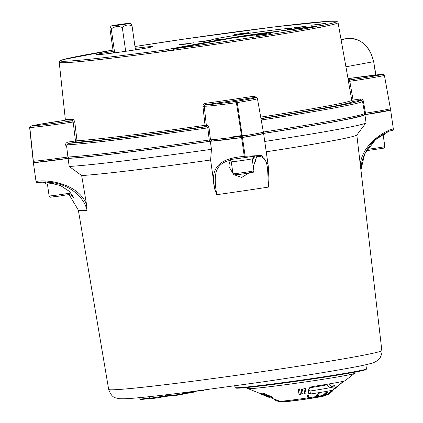 <?xml version="1.0" encoding="UTF-8"?>
<svg xmlns="http://www.w3.org/2000/svg" width="423" height="423" viewBox="0 0 423 423"><rect width="100%" height="100%" fill="white"/><g stroke="black" fill="none" stroke-linecap="round" stroke-linejoin="round"><path stroke-width="0.63" d="M34.173 162.458A40.645 1.206 -8.1 0 0 33.369 162.686L36.029 181.483A1.354 1.354 0 0 0 37.356 182.646L36.188 181.478C46.192 179.236 78.202 182.895 86.541 204.494L81.665 175.561L69.219 166.466L68.071 158.419A154.448 4.584 -8.1 0 0 210.316 141.261A40.645 1.206 -8.1 0 0 241.602 137.591L242.453 137.464A40.645 1.206 -8.1 0 0 263.603 133.414A154.448 4.584 -8.1 0 0 364.906 114.702A40.645 1.206 -8.1 0 0 390.651 110.096L390.508 110.091A40.645 1.206 -8.1 0 0 389.673 110.165M33.512 162.696A40.645 1.206 -8.1 0 0 68.071 158.419M78.345 210.131A142.72 4.235 -8.1 0 0 78.35 210.152A142.72 4.235 -8.1 0 0 87.08 210.347C82.792 192.375 61.858 181.827 47.334 182.445L60.515 185.56L69.467 191.45L73.676 197.43L69.488 194.236M266.236 151.804A143.646 4.262 -8.1 0 0 356.832 135.037L360.914 170.02A142.72 4.235 -8.1 0 0 360.941 169.93C361.105 164.33 362.352 159.006 364.684 153.961L375.418 139.791L388.266 131.379L392.491 130.326A1.354 1.354 0 0 0 393.342 128.872L393.321 128.867M268.938 181.044L268.547 187.077C267.135 168.714 269.335 155.331 256.777 156.478L253.303 166.636M81.665 175.561A143.646 4.262 -8.1 0 0 210.606 160.005L214.683 189.033L216.766 194.702A142.72 4.235 -8.1 0 0 268.547 187.077M86.541 204.494L87.08 210.347M360.914 170.02L364.684 153.961C370.648 142.355 377.67 136.751 387.235 132.351L387.098 132.404M392.391 130.358L393.327 128.878L390.651 110.096M268.584 172.098L268.029 164.41L264.75 141.456A154.448 4.584 -8.1 0 0 366.011 122.818A154.448 4.584 -8.1 0 0 366.054 122.744L364.906 114.702M264.75 141.456L263.603 133.414M269.076 182.45C268.499 171.41 268.552 167.762 268.029 164.415L261.604 155.5L245.129 156.251L244.764 157.626L256.872 155.643L256.777 156.478M244.764 157.626L230.419 159.54L228.928 165.24L228.943 166.609L232.925 173.404M248.729 173.097L241.75 177.427L234.633 174.932M216.766 194.702C213.705 176.745 213.816 163.611 230.324 160.37M37.351 182.646L36.045 181.472L33.375 162.702L36.045 181.472M260.933 393.697L258.987 393.015A43.617 1.295 -8.1 0 1 258.839 392.978L247.92 388.6A53.827 1.597 -8.1 0 0 309.959 381.276A53.827 1.597 -8.1 0 0 354.352 373.451L345.094 380.705A43.617 1.295 -8.1 0 1 311.92 386.627L308.869 388.716L308.251 393.168L310.461 393.982A30.715 0.909 -8.1 0 0 333.377 389.874A30.715 0.909 -8.1 0 0 333.409 389.821L332.732 386.908A30.451 0.904 -8.1 0 0 332.626 386.855L334.54 385.046L335.212 387.954L341.895 382.619L341.837 381.604M310.461 393.982L309.996 391.032A30.451 0.904 -8.1 0 0 332.7 386.96A30.451 0.904 -8.1 0 0 332.732 386.908M343.915 381.118L341.895 382.619M335.212 387.954L333.303 389.763M307.008 398.455L307.267 395.214L308.589 395.019L308.737 395.6L308.351 398.255L307.008 398.455L307.399 395.796L308.737 395.6M270.894 397.71L272.708 398.535A30.715 0.909 -8.1 0 1 272.645 398.519A30.715 0.909 -8.1 0 1 272.597 398.471L272.597 398.471M274.12 399.777L274.59 399.153L279.561 401.163L279.317 401.792L274.12 399.777L279.317 401.792M327.518 394.982L327.111 394.448L331.267 391.148L331.976 391.603L327.518 394.982L331.976 391.603M315.865 396.499L317.953 393.58L319.09 393.395L319.36 393.961L317.271 396.874L316.118 397.06L315.865 396.499M322.971 395.294L326.382 392.153L327.159 392.01L327.518 392.555L324.108 395.695L323.32 395.843L322.971 395.294M260.806 394.019L265.406 395.796L266.855 395.711L262.688 393.956L263.159 393.887L272.687 397.89L268.05 396.214L266.601 396.298L270.768 398.054L260.806 394.019L261.049 393.39L262.704 393.924M262.688 393.956L262.916 393.327L263.381 393.258L272.909 397.26M301.25 390.26L301.176 389.673L302.519 389.483L303.127 393.237L301.773 393.432L301.25 390.26L302.604 390.069L303.127 393.237M298.247 389.652L298.199 389.06L299.542 388.906L300.441 394.564L299.082 394.707L298.247 389.652L299.606 389.504L300.441 394.564M304.772 393.95L303.836 388.298L305.168 388.071L306.12 393.707L304.772 393.95L303.931 388.885L305.279 388.658M316.118 397.06L318.207 394.146L319.36 393.961M331.923 391.534L332.277 391.254L332.029 390.931M326.382 392.153L326.73 392.703L327.518 392.555M323.32 395.843L326.73 392.703M317.953 393.58L318.207 394.146M334.873 388.235L335.397 388.303L343.333 381.525M279.339 401.501L279.677 401.332M307.267 395.214L307.399 395.796M335.164 387.997L335.397 388.303M303.836 388.298L303.931 388.885M299.606 389.504L299.542 388.906M302.519 389.483L302.604 390.069M270.995 397.456L270.768 398.054M261.483 393.406L261.245 394.035M265.633 395.198L265.406 395.796M263.381 393.258L263.159 393.887M272.909 397.266L272.687 397.89M331.267 391.148L331.674 391.687M274.347 399.783L274.59 399.153M309.996 391.032L308.541 390.952M329.295 383.899L331.865 387.188L334.54 385.046M308.859 388.8L309.409 391.079M309.372 387.822A24.978 0.74 -8.1 0 0 326.852 384.66A24.978 0.74 -8.1 0 0 326.873 384.602A24.978 0.74 -8.1 0 0 326.826 384.576L327.042 384.269M196.018 391.101L183.122 393.231M188.891 392.01L188.922 393.057L183.17 393.75L195.405 391.857L196.039 391.217M183.053 392.745L183.175 393.591L176.121 394.897L165.478 395.875L149.853 398.286L149.62 396.642M175.936 393.623L176.232 395.399L165.589 396.377L165.34 394.886M157.012 395.838L157.192 397.927L165.589 396.377L157.197 397.927L150.678 398.715L149.853 398.286M139.743 397.636L139.965 399.201L140.901 399.603L149.885 398.397L140.901 399.603M203.78 390.307L196.039 391.243L203.838 390.085M188.928 393.057L195.405 391.857M165.589 396.377L176.232 395.399L182.646 394.215L183.175 393.591M45.557 182.53L42.353 182.186M37.372 182.646L45.927 181.795L47.334 182.445M210.606 160.005L211.458 149.303L210.316 141.261M69.219 166.466A154.448 4.584 -8.1 0 0 211.458 149.303M214.683 189.033C209.634 166.53 220.304 158.366 244.277 156.378L241.602 137.591M244.658 157.642L244.277 156.378L245.129 156.251L242.453 137.464M356.832 135.037L360.951 129.554M360.2 164.187C363.415 140.367 390.815 128.608 393.327 128.878L390.667 110.086M365.234 114.607A39.239 1.163 -8.1 0 0 389.276 110.281M262.598 133.52A153.041 4.542 -8.1 0 0 363.51 114.929L365.218 114.612L365.498 113.19A40.597 1.206 -8.1 0 0 390.403 108.716L384.407 75.379A39.413 1.169 171.9 0 1 349.668 81.29L348.457 81.502L348.05 78.842L349.572 79.942L353.305 101.398A41.433 1.227 -8.1 0 0 360.978 100.256L362.516 101.335A153.972 4.568 171.9 0 1 262.086 119.883L261.578 122.009L260.748 117.388M241.85 137.512A39.239 1.163 -8.1 0 0 262.228 133.578M74.744 121.813L77.018 140.759L75.468 140.954L73.174 122.014L72.46 120.756L73.539 119.27L74.744 121.813L73.174 122.014A39.413 1.169 171.9 0 1 29.827 127.603L33.369 161.3A40.597 1.206 -8.1 0 0 67.907 157.028L69.055 158.239A153.041 4.542 -8.1 0 0 209.464 141.34L211.912 141.044A39.239 1.163 -8.1 0 0 241.797 137.523L236.404 102.678A39.413 1.169 171.9 0 1 204.235 106.205L202.94 106.353C202.908 104.745 203.675 103.757 205.24 103.381L205.409 104.719L204.235 106.205L206.324 125.171A1.354 1.348 -82.4 0 1 205.176 126.657A41.433 1.227 -8.1 0 0 206.768 126.662L207.815 127.873A153.972 4.568 171.9 0 1 66.797 144.888L66.723 146.918C64.936 144.756 65.343 143.138 67.95 142.054L68.177 143.381L66.797 144.888M65.279 119.371L64.143 120.444A144.158 4.278 171.9 0 0 72.46 120.756A38.059 1.132 171.9 0 1 30.816 126.123A1.354 1.332 -107.6 0 0 30.599 126.17A1.354 1.354 0 0 0 29.658 127.603L33.206 161.3A1.354 1.354 0 0 0 34.67 162.506A1.354 1.195 -94.9 0 0 34.744 162.501A39.239 1.163 -8.1 0 0 68.991 158.25M113.195 51.442A28.452 0.846 -8.1 0 0 101.383 53.409A28.452 0.846 -8.1 0 0 96.174 54.673A28.452 0.846 -8.1 0 0 124.447 51.479A28.452 0.846 -8.1 0 0 152.486 46.662A28.452 0.846 -8.1 0 0 135.238 48.307M179.172 44.695L185.671 44.151L193.57 42.792L179.172 44.695M238.16 34.549L243.796 34.073L250.654 32.899L238.16 34.549M198.546 41.861L204.182 41.391L211.04 40.211L198.546 41.861M311.444 25.211L317.943 24.666L325.842 23.313L311.444 25.211M293.784 27.839L299.421 27.363L306.273 26.189L293.784 27.839M234.189 34.533L240.687 33.988L248.592 32.629L234.189 34.533M317.99 27.347L323.304 26.707L322.009 25.502L287.37 29.679A40.645 1.206 -8.1 0 0 291.997 28.484A40.645 1.206 -8.1 0 0 264.512 31.207A40.645 1.206 -8.1 0 0 218.998 38.128A40.645 1.206 -8.1 0 0 211.558 39.931A40.645 1.206 -8.1 0 0 224.269 38.974L163.104 50.268L162.464 51.765L173.816 49.665M173.816 50.178L174.493 48.724L233.01 37.917A40.645 1.206 -8.1 0 0 281.142 30.831L316.811 26.527L318.091 27.691A140.817 4.177 171.9 0 1 173.816 50.178L173.821 50.226A140.817 4.177 171.9 0 1 162.464 51.765M323.304 26.707A140.817 4.177 171.9 0 1 318.096 27.733L318.091 27.691M254.17 35.151L259.807 34.681L266.659 33.502L254.17 35.151M256.428 35.373L262.921 34.829L270.826 33.47L256.428 35.373M33.369 161.3L33.369 161.3A1.354 1.195 -94.9 0 0 34.67 162.506L68.97 158.25C88.814 157.208 147.548 150.139 209.464 141.34L209.248 139.997L210.469 139.849L209.047 127.725L207.862 125.176L206.768 126.662A152.618 4.526 -8.1 0 1 68.177 143.381A41.433 1.227 -8.1 0 0 75.95 142.25A1.354 1.269 -93.6 0 0 77.018 140.759A143.561 4.256 171.9 0 0 205.033 125.319L202.94 106.353M209.464 141.34L241.803 137.523A1.354 0.64 -99 0 0 241.829 137.517A1.354 0.64 -99 0 0 242.247 136.079L237.282 102.551L236.404 102.678L236.452 101.314A38.059 1.132 171.9 0 1 205.409 104.719A144.158 4.278 171.9 0 0 254.895 97.433A38.059 1.132 171.9 0 1 236.452 101.314A1.354 0.65 81 0 1 237.282 102.551A39.413 1.169 171.9 0 0 257.427 98.649C257.062 97.576 256.275 97.168 255.053 97.417L254.255 96.164L257.025 97.887M260.716 117.113A143.561 4.256 171.9 0 0 351.783 100.293L348.457 81.502M241.803 137.523A1.354 1.354 0 0 0 241.829 137.517L260.425 134.197L262.366 133.636L263.238 132.875L263.36 132.029A40.597 1.206 -8.1 0 1 242.247 136.079L241.396 136.201A40.597 1.206 -8.1 0 1 210.469 139.849L211.812 141.055M262.265 133.573C302.234 127.445 331.41 122.49 349.81 118.71L362.442 115.585L363.812 114.95L364.52 114.205L364.652 113.348L365.498 113.19L363.373 101.176L362.516 101.335L364.652 113.348A154.4 4.579 -8.1 0 1 263.36 132.029L261.578 122.009M260.875 117.753L262.276 118.488A152.618 4.526 -8.1 0 0 360.978 100.256L360.396 98.982C361.945 98.882 362.939 99.611 363.373 101.176M260.811 117.636L257.427 98.649M209.047 127.725L207.815 127.873L209.248 139.997A154.4 4.579 -8.1 0 1 67.907 157.028L66.723 146.918M34.527 162.511A1.354 1.338 71.8 0 1 33.227 161.306L29.679 127.598A1.354 1.332 -107.6 0 1 30.599 126.17L38.16 124.574L64.148 120.439L65.242 119.513L65.295 119.016A142.805 4.235 171.9 0 0 73.539 119.27M261.573 118.398A41.433 1.227 -8.1 0 1 262.276 118.488L262.086 119.883M260.79 117.531L261.626 118.419M384.634 133.589L384.729 134.281A12.193 0.36 171.9 0 1 382.344 134.842M53.541 183.318A12.193 0.36 171.9 0 1 45.943 184.121A12.193 0.36 171.9 0 1 45.779 184.084L45.462 181.848M253.467 156.224L253.784 158.466A12.193 0.36 171.9 0 1 243.717 160.259A12.193 0.36 171.9 0 1 229.641 161.903L229.636 161.866M252.002 35.358L251.035 35.495M251.003 35.246A25.74 0.761 -8.1 0 0 248.819 35.564L248.851 35.802M248.079 35.913L248.819 35.564M275.569 31.773A27.098 0.804 -8.1 0 0 249.744 35.019A27.098 0.804 -8.1 0 0 225.173 39.365M224.37 39.101A30.075 0.894 171.9 0 1 250.072 34.882A30.075 0.894 171.9 0 1 277.916 31.381M112.47 53.102A12.193 0.36 171.9 0 1 113.401 52.87L113.819 52.928M135.439 49.734A12.193 0.36 171.9 0 1 136.396 49.697M129.998 23.291A9.475 0.28 171.9 0 1 129.205 23.529A9.475 0.28 171.9 0 1 116.833 25.433A9.475 0.28 171.9 0 1 111.249 25.962A9.475 0.28 171.9 0 1 120.587 24.354A9.475 0.28 171.9 0 1 129.998 23.291L131.257 24.233L132.05 25.898C128.529 24.323 125.277 24.857 122.3 27.5L125.689 51.299M122.3 27.5C118.355 25.866 114.675 26.337 111.26 28.923L114.659 52.817M111.26 28.923L110.25 27.289L109.964 28.743L113.401 52.87M132.05 25.898L135.455 49.845M244.261 135.201L232.38 136.92M69.028 194.469L78.35 210.152L108.669 389.393A137.961 4.093 -8.1 0 0 245.826 374.006A137.961 4.093 -8.1 0 0 381.837 350.519L360.941 169.919M255.381 161.343L254.625 156.029M279.529 401.258A24.386 0.724 -8.1 0 0 306.908 398.006M308.42 397.784A24.386 0.724 -8.1 0 0 315.923 396.626M317.652 396.346A24.386 0.724 -8.1 0 0 323.05 395.415M324.774 395.087A24.386 0.724 -8.1 0 0 327.185 394.543M252.198 158.874L253.89 170.765A10.564 0.312 171.9 0 1 244.325 172.441A10.564 0.312 171.9 0 1 233.115 173.768A10.564 0.312 171.9 0 1 232.973 173.742L231.281 161.85M249.665 172.526A9.211 0.275 171.9 0 1 250.215 172.843A9.211 0.275 171.9 0 1 237.081 174.715A9.211 0.275 171.9 0 1 237.52 174.255M69.869 191.857L70.028 192.946A10.564 0.312 171.9 0 1 60.457 194.622A10.564 0.312 171.9 0 1 49.253 195.949A10.564 0.312 171.9 0 1 49.11 195.923L47.418 184.031M317.599 396.42A20.32 0.603 171.9 0 1 317.588 397.303A20.32 0.603 171.9 0 1 288.565 401.39A20.32 0.603 171.9 0 1 291.04 400.163M301.826 389.583L301.906 390.17M234.776 385.892L235.014 387.547A66.385 1.967 -8.1 0 0 301.012 380.145A66.385 1.967 -8.1 0 0 366.455 368.84L365.874 364.726M149.795 397.879L139.965 399.201M235.981 387.743A65.845 1.951 -8.1 0 0 301.086 380.663A65.845 1.951 -8.1 0 0 365.578 369.3M322.009 25.502A139.463 4.135 -8.1 0 0 295.365 24.449A139.463 4.135 -8.1 0 0 134.985 46.519L185.544 38.879L275.521 26.776L328.777 21.287L336.285 21.261L337.702 21.922L338.056 22.652L348.055 78.773A142.805 4.235 171.9 0 1 348.05 78.842M162.458 51.717A140.817 4.177 -8.1 0 1 59.236 62.334L59.368 61.541L60.135 60.727L63.175 59.59L113.004 50.073A139.463 4.135 -8.1 0 0 63.26 61.277A139.463 4.135 -8.1 0 0 163.104 50.268M323.299 26.66A140.817 4.177 -8.1 0 0 338.056 22.652M341.097 39.72L347.896 38.467A1.354 0.788 -96.9 0 1 347.928 38.461C361.253 38.387 369.834 46.118 373.668 61.658L375.698 75.008M347.928 38.461L341.023 39.291L347.896 38.467A27.098 21.996 79.5 0 1 373.419 61.71L345.919 66.786M174.493 48.724A139.463 4.135 -8.1 0 0 316.811 26.527M254.255 96.164A142.805 4.235 171.9 0 1 205.24 103.381M348.52 79.524A144.158 4.278 171.9 0 1 349.572 79.942A38.059 1.132 171.9 0 0 382.905 74.263A1.354 1.332 72.4 0 1 384.407 75.379L384.407 75.379M261.488 118.361A144.915 4.299 -8.1 0 0 353.305 101.398A1.354 1.354 -136.6 0 1 351.783 100.293L352.978 100.082A40.079 1.19 171.9 0 0 360.396 98.982M67.95 142.054A40.079 1.19 171.9 0 0 75.468 140.954A1.354 0.296 -98.5 0 0 75.95 142.25A144.915 4.299 -8.1 0 0 205.176 126.657L205.033 125.319L206.324 125.171A40.079 1.19 171.9 0 0 207.862 125.176M363.743 114.866L389.509 110.229A1.354 1.338 -108.2 0 0 390.403 108.716M389.509 110.229A1.354 1.354 0 0 0 390.418 108.706L384.428 75.368A1.354 1.354 0 0 0 382.974 74.258L348.029 78.636A38.059 1.132 171.9 0 1 382.905 74.263A1.354 1.19 -95 0 1 383.116 74.252M29.827 127.603A1.354 1.19 85 0 1 30.816 126.123A38.059 1.132 171.9 0 1 64.143 120.444M366.381 150.694L383.576 148.182L384.285 147.876L384.835 146.58A10.564 0.312 171.9 0 1 378.548 147.764A10.564 0.312 171.9 0 1 367.217 149.314M331.674 391.206L333.377 389.874M274.347 399.201L272.645 398.519M253.89 170.765C252.272 173.361 256.565 171.463 242.871 173.975C231.947 175.016 234.876 175.799 232.973 173.742M70.028 192.946C68.404 195.542 72.703 193.644 59.009 196.156C48.079 197.197 51.009 197.98 49.11 195.923M279.413 401.231L283.611 401.834L303.688 399.449L325.017 395.764L327.635 394.368M246.598 387.537L247.92 388.6M355.325 372.06L354.352 373.451M326.873 384.602L329.39 387.806M108.669 389.393C112.238 399.164 116.008 397.551 119.016 398.662C122.506 398.947 127.947 398.736 135.349 398.032C147.939 396.933 165.663 394.945 188.515 392.058L262.556 381.932C298.337 376.692 327.148 372.076 348.991 368.089C361.379 365.874 369.676 364.023 373.884 362.543L377.475 360.618L380.097 357.816C381.789 354.231 382.366 351.799 381.837 350.519M235.014 387.547L235.796 388.15L239.82 388.103L266.834 385.247L310.63 379.283C329.818 376.459 344.83 374.027 355.664 371.997C368.576 369.453 365.832 369.406 366.202 369.443L366.455 368.84M176.232 395.399L182.646 394.215M150.651 398.715L157.187 397.927M359.508 131.474L366.011 122.818M375.952 74.977L373.668 61.658M59.236 62.334L65.295 119.016M348.055 78.773L348.674 79.609M384.835 146.58L383.143 134.688M111.249 25.962L110.244 27.289"/></g></svg>
